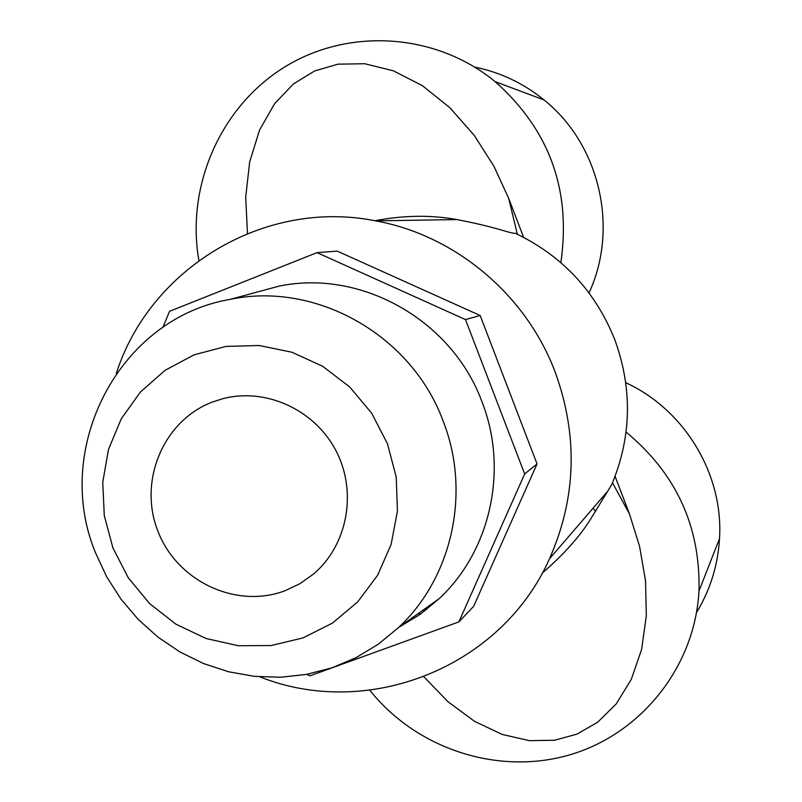 <?xml version="1.0" encoding="UTF-8"?>
<svg xmlns="http://www.w3.org/2000/svg" width="802" height="802" viewBox="0 0 802 802"><rect width="100%" height="100%" fill="white"/><g stroke="black" fill="none" stroke-linecap="round" stroke-linejoin="round"><path stroke-width="1.2" d="M542.242 573.129C563.616 554.623 579.736 536.628 590.593 519.135L611.685 484.699C631.595 437.13 632.628 388.78 614.783 339.657C595.315 291.146 562.212 255.718 515.496 233.382C507.205 232.901 500.518 228.019 456.919 219.568C431.015 214.846 403.677 215.237 374.905 220.74M247.487 233.502L245.703 197.091L249.693 161.814L259.567 130.024L274.605 103.669L293.472 83.889L314.615 70.977L338.013 64.16L364.649 63.729L393.341 70.797L422.413 85.674L449.902 107.759L474.182 135.297L493.922 166.245L508.709 198.405L523.616 237.352M116.33 373.361C149.904 268.169 264.67 198.515 375.516 220.851C455.025 235.156 526.042 294.514 555.174 372.078C578.252 435.827 576.347 498.072 549.46 558.834C501.15 667.795 367.637 719.945 259.918 676.858M418.012 613.69L420.739 613.931M615.094 476.368L629.47 513.932L639.545 546.222L645.52 580.738L646.332 615.836L641.61 649.409L631.314 679.324L616.247 703.905L597.66 722.221L577.009 734.111L554.663 740.236L529.45 740.667L502.273 734.472L474.553 721.339L447.937 701.68L423.897 676.798M198.896 260.49C185.823 186.174 220.48 106.646 284.59 67.057C348.599 27.418 435.747 32.822 495.125 81.634C549.43 129.814 571.335 190.134 560.849 262.605M626.081 432.088C676.266 473.661 700.567 526.643 698.973 591.014C694.923 666.973 640.978 734.221 569.4 754.943C497.801 775.745 416.328 748.827 369.822 690.241M474.704 67.067C500.388 72.31 523.505 83.278 544.047 99.959C599.756 144.39 619.114 228.059 589.039 292.92M625.781 382.714C684.677 409.732 723.655 474.463 719.504 538.623C717.92 565.27 710.271 589.881 696.557 612.477M424.318 611.294L423.416 609.851M595.585 511.345L593.039 508.227M426.183 607.876L426.814 609.37M162.836 327.416L169.573 311.286L317.041 252.63L337.261 251.126L480.167 315.507L537.049 463.957L473.641 606.352L458.874 621.901L309.973 675.835L306.855 674.352M317.041 252.63L465.501 319.587L524.668 473.962L458.874 621.901M398.855 627.304L420.068 614.412L439.285 598.573C490.634 550.673 508.648 469.501 481.972 401.802C452.037 319.968 360.71 268.76 278.655 286.234L254.424 292.8M230.024 299.407C118.997 318.224 51.929 448.348 95.558 552.869L106.786 576.979L121.132 599.345L138.345 619.555L158.094 637.229L180.009 651.996L203.668 663.595L228.64 671.775L254.445 676.357L280.59 677.249L306.554 674.402L331.838 667.855L355.938 657.72L378.364 644.166L398.664 627.445C452.368 577.3 471.155 492.117 443.105 420.99C411.616 335.005 315.858 281.141 230.024 299.407L278.655 286.234M112.922 547.956L104.27 515.546L102.766 482.142L108.511 449.371L121.252 418.814L140.41 392.018L165.072 370.323L194.054 354.845L225.943 346.414L259.126 345.502L291.928 352.228L322.665 366.283L349.732 386.985L371.727 413.281L387.486 443.807L396.208 477.01L397.431 511.135L391.125 544.438L377.652 575.194L357.732 601.861L332.429 623.104L303.056 637.891L271.116 645.54L238.214 645.72L205.974 638.472L175.969 624.207L149.663 603.645L128.3 577.811L112.922 547.956M212.249 402.083L223.006 398.634C266.104 387.376 315.166 409.962 336.228 451.225C357.532 492.358 347.426 545.55 313.251 574.242L299.788 583.756L284.921 590.783C235.948 609.259 176.741 581.079 157.804 530.934C138.144 481.06 163.287 420.769 212.249 402.083M465.501 319.587L480.167 315.507M524.668 473.962L537.049 463.957M508.709 198.405L517.33 234.234M629.47 513.932L612.507 482.804M456.919 219.568L375.516 220.851M607.194 491.796L549.46 558.834M495.125 81.634L544.047 99.959M698.973 591.014L719.504 538.623M398.664 627.445L439.285 598.573"/></g></svg>
